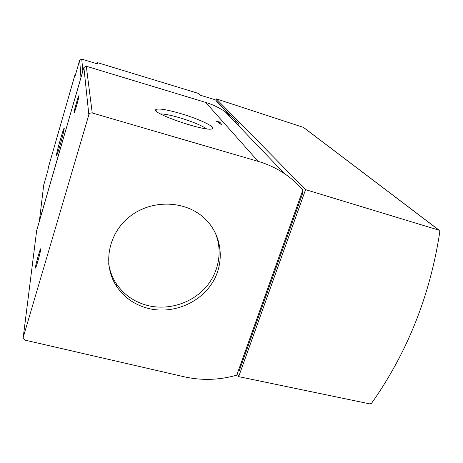 <?xml version="1.0" encoding="UTF-8"?>
<svg xmlns="http://www.w3.org/2000/svg" width="463" height="463" viewBox="0 0 463 463"><rect width="100%" height="100%" fill="white"/><g stroke="black" fill="none" stroke-linecap="round" stroke-linejoin="round"><path stroke-width="0.69" d="M238.682 376.633L370.018 403.927L371.575 403.279C407.492 352.314 430.249 295.07 439.838 231.558L439.017 230.198L305.58 189.639L238.682 376.633L237.397 373.363M75.793 73.675L75.081 74.485L48.279 167.693M199.281 94.024L198.575 93.457L97.363 62.609L95.766 63.385M303.508 127.406L216.366 98.879L215.897 100.315M216.366 98.879L305.58 189.639M302.871 190.004C297.576 183.799 291.482 178.371 284.583 173.706C276.527 168.289 267.701 164.174 258.111 161.356L92.235 112.978C90.598 112.665 89.469 113.267 88.85 114.778L23.237 337.29L23.295 338.679L25.077 340.149L184.274 376.813C201.718 380.702 219.213 380.152 236.755 375.163L302.871 190.004M238.676 123.829L232.316 117.324L225.105 111.681C219.167 107.642 212.702 104.551 205.711 102.421L86.286 66.232L83.884 67.511L36.646 230.678M219.641 122.001L216.51 121.318L218.519 122.174L220.006 123.899L221.742 124.42L219.641 122.001L219.288 123.065M180.744 113.591C199.414 119.06 217.24 127.62 211.99 128.876C205.688 131.886 151.887 113.568 155.678 109.731C157.779 108.099 166.136 109.384 180.744 113.591M35.443 267.4L35.431 267.979C35.634 269.593 40.478 252.543 40.709 249.389L40.709 248.874C40.472 247.421 35.749 264.014 35.443 267.4M74.016 112.833L74.039 112.966C74.323 114.02 79.219 96.981 78.994 95.714L78.97 95.609C78.652 94.695 73.866 111.346 74.016 112.833M238.352 124.807L237.432 124.535M148.449 308.485C172.184 314.336 199.131 303.572 212.106 283.153C225.163 262.799 222.373 235.187 204.779 218.577C185.767 200.317 151.945 199.107 129.958 216.429C107.798 233.543 102.254 265.276 116.826 286.707C124.489 297.778 135.028 305.036 148.449 308.485M238.017 124.46L237.097 124.188M302.183 191.948L302.895 192.689L302.003 192.434M238.399 370.562L239.261 370.765L302.895 192.689M216.117 100.778L231.216 116.363M75.081 74.485L75.122 75.99L79.677 60.213L81.737 59.114L97.676 63.969L97.363 62.609M236.882 122.209L234.521 121.497M198.575 93.457L200.091 95.147L215.092 99.719M81.181 76.835L39.419 220.816M56.445 155.308L56.937 154.891C58.413 151.546 63.315 134.137 64.068 129.559C65.682 120.693 56.648 151.251 56.445 155.308M43.69 185.252L48.048 169.869L48.326 167.288M160.458 113.915C164.579 113.927 171.107 115.241 180.049 117.857C192.643 121.723 201.474 125.38 206.544 128.824M217.784 121.954L217.934 121.491M108.66 263.65C109.766 271 112.364 277.759 116.456 283.923C124.049 294.914 134.507 302.125 147.819 305.557C168.214 310.551 191.236 303.421 205.294 287.876C219.329 272.313 223.195 249.499 214.444 231.112M303.196 127.221L439.017 230.198M205.711 102.421L258.111 161.356M86.286 66.232L92.235 112.978M83.884 67.511L88.85 114.778M36.71 230.163L23.237 337.29M81.737 59.114L82.854 71.07M79.677 60.213L80.932 77.367M43.748 184.778L39.482 220.278M303.369 127.302L439.277 230.314M225.105 111.681L284.583 173.706M215.515 99.921L233.039 117.984M200.363 95.233L198.928 93.63M156.511 111.311L155.678 109.731M116.456 283.923L116.826 286.707"/></g></svg>
